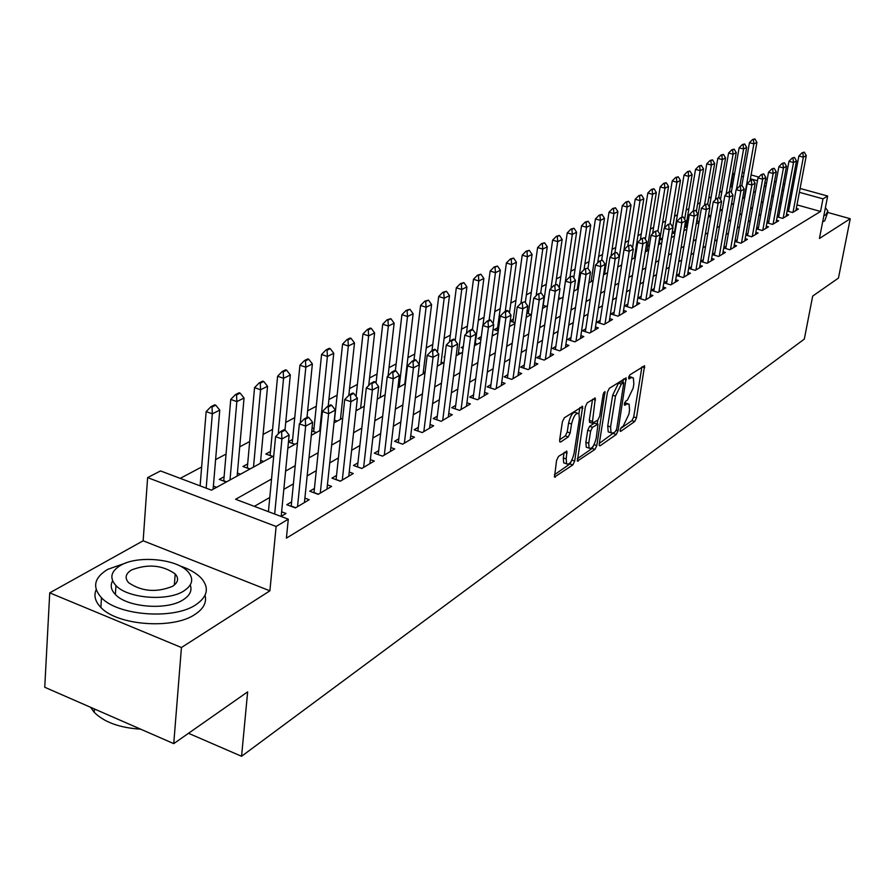 <?xml version="1.0" encoding="UTF-8"?>
<svg xmlns="http://www.w3.org/2000/svg" width="895" height="895" viewBox="0 0 895 895"><rect width="100%" height="100%" fill="white"/><g stroke="black" fill="none" stroke-linecap="round" stroke-linejoin="round"><path stroke-width="1.34" d="M620.112 430.047L620.727 431.356L634.712 421.545L636.468 417.875L644.59 365.731L629.89 374.86L628.637 377.477L629.241 378.865L631.076 377.656L633.347 377.802L633.85 383.921L633.157 388.161L627.44 400.043L625.605 401.284L624.352 403.902L624.967 405.245L626.791 403.992L629.096 404.126L629.565 410.078L628.883 414.273L623.188 426.165L621.354 427.441L620.112 430.047M564.107 452.568L563.291 457.949L566.199 458.945L566.927 451.304L558.525 456.383L556.578 460.377L554.486 477.091L572.8 464.952L574.702 461.037L582.656 406.419L564.353 417.786L562.396 421.78L559.644 440.027L559.811 441.917L560.706 441.996L568.236 436.917L570.16 432.967L571.536 424.006C573.594 415.918 576.056 412.472 578.931 413.658L579.87 407.628M566.199 458.945L566.613 463.856C569.488 465.053 571.961 461.607 574.042 453.519L579.389 418.782L578.931 413.658M173.742 743.633L44.75 687.259L49.728 592.859L181.439 647.521L173.742 743.633L247.647 691.869L241.56 756.286L804.314 339.093L812.682 296.1L838.458 278.054L850.25 218.727L819.44 238.473L827.662 196.039L822.986 198.847L820.547 211.455L286.411 538.141L288.291 519.178L276.13 526.473L147.619 477.606L160.507 470.927L211.455 490.158L273.725 455.969M181.439 647.521L269.887 590.823L276.13 526.473M599.236 443.886L599.381 445.721L600.176 445.766L616.275 434.478L618.065 430.73L626.153 377.835L609.294 388.363L607.437 392.178L599.236 443.886M594.962 449.413L577.387 461.093L585.375 406.677L587.277 402.772L595.309 398.096L592.311 423.212L597.838 420.068L599.695 416.231L603.174 394.192L605.02 391.551L596.808 445.587L594.962 449.413L592.11 448.451L577.309 458.788M850.25 218.727L827.841 212.484M224.108 476.744L219.253 479.396L226.267 482.025M247.669 463.912L242.925 466.496L249.873 469.069M270.491 451.483L265.871 454L272.74 456.506M292.609 439.434L288.481 441.683M314.067 427.743L311.963 428.895M444.815 356.523L444.054 356.937L444.737 357.161M463.319 346.443L461.182 347.607L463.095 348.233M481.297 336.654L477.852 338.523L480.917 339.529M497.609 327.76L494.074 329.684L498.235 331.027M513.35 319.191L510.206 320.902M528.676 310.833L526.987 311.762M649.513 245.017L647.98 245.845L649.311 246.248M662.557 237.913L660.062 239.267L662.233 239.905M674.662 231.324L672.167 232.678M686.163 225.048L684.753 225.82M787.13 210.985L792.578 212.518L798.407 209.05L796.315 208.468M777.14 216.814L782.689 218.391L788.64 214.845L786.526 214.252M766.925 222.777L772.598 224.388L778.672 220.774L776.524 220.159M756.488 228.863L762.271 230.518L768.492 226.827L766.299 226.2M745.815 235.083L751.722 236.783L758.087 233.013L755.85 232.364M734.896 241.449L740.937 243.194L747.437 239.334L745.166 238.674M723.731 247.949L729.906 249.75L736.563 245.801L734.247 245.129M712.308 254.594L718.629 256.451L725.431 252.412L723.071 251.719M700.617 261.407L707.084 263.309L714.042 259.181L711.637 258.465M688.658 268.366L695.258 270.335L702.385 266.106L699.935 265.379M679.339 273.769L676.396 275.492L683.165 277.528L690.459 273.188L687.964 272.449M666.943 281.064L663.945 282.82L670.769 284.89L678.242 280.448L675.691 279.676M654.234 288.537L651.18 290.327L658.071 292.43L665.723 287.877L663.139 287.094M641.223 296.189L638.113 298.024L645.071 300.161L652.914 295.495L650.262 294.69M627.876 304.043L624.71 305.9L631.736 308.081L639.78 303.304L637.072 302.465M614.205 312.086L610.972 313.988L618.065 316.203L626.31 311.303L623.558 310.442M600.176 320.343L596.887 322.278L604.047 324.527L612.504 319.504L609.685 318.62M585.778 328.812L582.432 330.781L589.66 333.074L598.341 327.917L595.466 327.011M571.01 337.493L567.587 339.507L574.903 341.845L583.808 336.554L580.866 335.625M555.851 346.421L552.36 348.468L559.744 350.851L568.884 345.414L565.886 344.452M540.289 355.572L536.72 357.676L544.182 360.103L553.569 354.521L550.492 353.525M524.291 364.981L520.655 367.129L528.184 369.601L537.839 363.873L534.684 362.844M507.857 374.658L504.131 376.84L511.75 379.368L521.662 373.472L518.451 372.409M490.952 384.593L487.16 386.83L494.857 389.403L505.048 383.351L501.748 382.254M473.578 394.818L469.696 397.111L477.471 399.729L487.954 393.498L484.575 392.368M455.689 405.345L451.718 407.672L459.582 410.357L470.378 403.947L466.91 402.772M437.286 416.175L433.225 418.558L441.168 421.299L452.288 414.698L448.731 413.479M418.334 427.318L414.184 429.768L422.216 432.565L433.65 425.763L430.014 424.51M398.801 438.807L394.55 441.313L402.672 444.177L414.463 437.163L410.727 435.854M378.686 450.644L374.334 453.206L382.534 456.137L394.695 448.921L390.858 447.556M357.933 462.86L353.469 465.478L361.77 468.477L374.311 461.026L370.362 459.616M336.52 475.446L331.956 478.143L340.346 481.208L353.279 473.522L349.229 472.045M314.425 488.446L309.737 491.21L318.228 494.342L331.586 486.41L327.413 484.877M291.613 501.871L286.803 504.702L295.395 507.924L309.178 499.723L304.893 498.123M820.547 211.455L796.997 204.888M790.084 202.952L788.708 202.572M781.313 202.639L779.579 203.646M771.199 208.468L769.353 209.531M760.862 214.431L758.904 215.561M750.301 220.517L748.22 221.714M739.505 226.737L737.29 228.012M728.463 233.103L726.113 234.456M717.163 239.614L714.669 241.057M705.596 246.282L702.967 247.803M693.77 253.106L690.974 254.706M681.654 260.087L678.701 261.776M669.247 267.236L666.137 269.026M656.538 274.564L653.249 276.454M643.505 282.07L640.048 284.062M630.158 289.756L626.511 291.859M616.476 297.643L612.627 299.87M602.436 305.743L598.386 308.07M588.037 314.044L583.764 316.494M573.259 322.558L568.761 325.153M558.077 331.307L553.345 334.025M542.493 340.29L537.515 343.154M526.484 349.52L521.248 352.529M510.027 358.996L504.523 362.173M493.111 368.751L487.316 372.085M475.704 378.786L469.606 382.288M457.792 389.101L451.393 392.793M439.367 399.729L432.621 403.611M420.381 410.671L413.3 414.754M400.815 421.937L393.375 426.233M380.655 433.56L372.823 438.08M359.868 445.542L351.623 450.297M338.422 457.904L329.752 462.905M316.271 470.669L307.153 475.927M293.403 483.848L283.816 489.375M269.775 497.463L254.348 506.357M788.887 209.318L787.264 210.269M778.997 215.136L777.263 216.154M768.883 221.087L767.037 222.173M758.546 227.162L756.588 228.326M747.985 233.382L745.893 234.613M737.189 239.737L734.974 241.035M726.147 246.237L723.786 247.613M714.848 252.882L712.353 254.348M703.28 259.684L700.651 261.228M691.455 266.643L688.669 268.276M281.612 511.806L286.042 513.473L281.041 516.437M732.278 186.831L730.275 186.742M721.963 191.15L719.614 192.391M711.189 196.866L708.706 198.175M700.17 202.695L697.563 204.082M688.915 208.669L686.174 210.124M677.414 214.766L674.528 216.299M665.645 221.009L662.602 222.62M653.596 227.397L650.408 229.086M641.279 233.931L637.922 235.698M628.659 240.61L625.146 242.478M615.749 247.456L612.057 249.414M602.525 254.471L598.654 256.518M588.977 261.653L584.916 263.801M575.093 269.015L570.831 271.274M560.863 276.555L556.399 278.927M546.274 284.297L541.587 286.78M531.306 292.229L526.394 294.835M515.956 300.373L510.81 303.103M500.193 308.73L494.801 311.583M484.005 317.3L478.355 320.298M467.391 326.116L461.462 329.259M450.319 335.166L444.11 338.455M432.766 344.474L426.255 347.92M414.721 354.04L407.907 357.653M396.161 363.885L389.012 367.666M377.052 374.009L369.568 377.981M357.385 384.436L349.542 388.598M337.135 395.176L328.912 399.539M316.271 406.24L307.645 410.816M294.757 417.641L285.706 422.44M272.572 429.399L263.085 434.433M249.683 441.537L239.726 446.818M226.055 454.067L215.605 459.605M201.643 467.011L180.219 478.366M731.483 203.926L732.323 204.161M720.173 209.497L721.784 209.956M708.583 215.169L710.854 215.818M696.724 220.964L699.129 221.658M684.574 226.871L687.125 227.61M672.123 232.901L674.83 233.696M671.507 236.649L672.581 236.962M659.257 243.06L660.711 243.485M647.074 249.716L648.562 250.152M634.6 256.518L635.428 256.764M588.865 282.921L593.139 280.582M573.963 290.226L575.004 290.539M558.67 297.699L560.785 298.348M542.952 305.34L546.196 306.358M526.786 313.161L531.238 314.57M510.172 321.171L515.061 322.726M492.351 334.719L493.738 335.166M475.301 343.456L477.393 344.139M458.453 352.652L460.601 353.357M441.134 362.095L443.361 362.833M423.335 371.794L425.08 372.376M405.032 381.773L405.592 381.964M356.132 409.518L357.474 409.988M334.305 420.057L337.236 421.097M311.762 430.887L316.394 432.542L313.675 431.569L321.573 354.476L327.413 356.456L319.705 430.719M288.447 442.007L294.902 444.345M260.68 460.377L263.678 461.484M237.41 473.041L240.52 474.205M213.379 486.108L216.612 487.327M188.498 733.296L241.56 756.286M269.887 590.823L143.144 540.793L49.728 592.859M143.144 540.793L147.619 477.606M730.857 186.44L733.039 173.988L734.683 173.127M271.532 479.026L235.62 499.287L288.291 519.178M783.64 190.064L781.906 191.049M773.526 195.77L771.68 196.81M763.2 201.599L761.231 202.717M752.639 207.562L750.547 208.736M741.843 213.659L739.617 214.912M730.79 219.89L728.44 221.21M719.49 226.267L716.996 227.666M707.923 232.79L705.294 234.277M696.086 239.468L693.301 241.046M683.97 246.304L681.028 247.971M671.563 253.307L668.453 255.064M658.843 260.49L655.565 262.336M645.821 267.84L642.353 269.798M632.463 275.369L628.805 277.439M618.769 283.1L614.91 285.27M604.718 291.032L600.657 293.314M590.308 299.165L586.035 301.57M575.507 307.511L571.01 310.05M560.326 316.08L555.582 318.754M544.719 324.885L539.741 327.693M528.688 333.924L523.452 336.878M512.22 343.221L506.704 346.331M495.271 352.775L489.475 356.053M477.852 362.609L471.754 366.055M459.918 372.734L453.496 376.347M441.459 383.149L434.713 386.953M422.44 393.878L415.347 397.883M402.851 404.932L395.389 409.138M382.646 416.332L374.804 420.762M361.826 428.078L353.57 432.744M340.324 440.206L331.642 445.106M318.139 452.725L308.999 457.882M295.216 465.657L285.606 471.094M822.986 198.847L799.358 192.313M792.433 190.4L791.046 190.02M742.257 172.511L744.081 173.015M751.084 174.939L758.826 177.076M765.561 178.922L767.239 179.392M774.511 181.394L776.088 181.83M783.248 183.799L784.725 184.213M791.773 186.149L793.149 186.529M800.085 188.442L827.662 196.039M766.545 183.24L764.856 182.781M757.472 180.734L750.402 178.787M743.398 176.852L741.575 176.349M734.471 174.38L733.039 173.988M287.843 448.216L297.487 442.924M311.303 435.339L320.466 430.305M334.003 422.865L342.718 418.088M355.986 410.805L364.265 406.252M377.276 399.114L385.141 394.796M397.906 387.781L405.379 383.675M417.909 376.806L425.013 372.902M437.308 366.144L444.065 362.441M456.137 355.807L462.57 352.283M474.417 345.772L480.525 342.416M492.172 336.017L497.989 332.828M509.434 326.552L514.949 323.52M526.204 317.333L531.451 314.458M542.515 308.383L547.505 305.642M558.379 299.668L563.123 297.073M573.829 291.188L578.327 288.716M603.499 274.899L607.56 272.662M617.774 267.057L621.622 264.942M631.669 259.427L635.327 257.424M645.228 251.987L648.696 250.085M658.44 244.727L661.729 242.925M671.34 237.645L674.45 235.933M683.925 230.742L686.868 229.12M696.209 223.996L698.995 222.463M708.191 217.407L710.831 215.963M719.904 210.985L722.399 209.609M731.349 204.698L733.699 203.411M742.537 198.556L744.752 197.336M753.456 192.559L755.548 191.407M764.14 186.686L766.109 185.612M627.552 403.611L624.676 402.716M631.803 377.298L628.916 376.415M620.559 428.582L631.937 420.628L633.694 416.958L641.916 366.995M622.886 382.512L623.435 379.088M599.314 443.417L614.44 432.263M615.424 431.58L616.689 428.951L623.804 382.814L621.331 384.067L615.503 396.127L610.569 426.926L611.039 432.811L613.467 432.945L615.424 431.58M623.457 382.691L620.459 381.852L623.3 382.769M609.842 432.419L608.22 431.871L607.739 425.986L612.661 395.198L618.49 383.138L620.459 381.852M592.546 399.327L589.268 420.359L589.984 422.429M597.826 420.079L597.222 423.906M588.72 443.238L589.123 448.149C591.875 449.234 594.246 445.855 596.26 438.024L597.994 424.163L592.479 427.329L590.61 431.189L588.72 443.238L585.856 442.264L586.259 447.176L587.746 447.679M597.457 423.984L594.336 423.156L597.2 424.107M585.856 442.264L587.735 430.215L589.604 426.356L594.336 423.156M592.11 448.451L593.888 445.028M563.291 457.949L563.705 462.849L565.316 463.397M577.342 413.121L576 412.673C573.113 411.499 570.652 414.933 568.593 423.011L571.536 424.006M559.699 439.691L565.304 435.932L567.229 431.972L568.593 423.011M554.408 474.786L569.914 463.957L571.737 460.444M750.032 180.846L756.913 142.361L753.87 143.871L744.293 197.594M753.389 139.665L754.91 138.915L752.65 139.463L753.389 139.665L753.87 143.871L749.462 142.685L741.865 185.455M756.913 142.361L754.91 138.915M752.65 139.463L749.462 142.685M804.303 152.161L802.099 152.743L804.303 152.161L806.272 155.629L795.935 210.515M793.015 212.249L803.352 157.196L798.866 155.987L802.099 152.743M788.506 211.377L798.866 155.987M806.272 155.629L803.352 157.196L802.849 152.944M823.847 215.706L825.884 214.755L827.841 210.985L825.414 207.674M822.673 221.792L824.709 220.819L827.36 213.457M126.15 562.865L107.747 569.343C94.109 577.689 92.017 587.165 101.482 597.759C117.927 615.738 173.686 619.855 195.647 604.886C207.539 596.82 209.497 588.015 201.509 578.45C196.676 573.236 189.36 569.007 179.571 565.774M96.19 589.615C93.595 595.622 95.161 601.574 100.878 607.448C117.279 625.527 172.925 629.599 194.853 614.507C203.512 608.868 206.913 602.458 205.044 595.298M190.243 584.95C192.302 590.51 189.93 595.466 183.128 599.829C167.108 610.558 127.068 607.459 115.377 594.493C111.014 589.95 110.096 585.397 112.625 580.844M183.844 590.957C192.582 585.162 194.002 578.796 188.095 571.849C177.065 558.804 137.573 555.023 120.433 565.45C110.779 571.39 109.291 578.092 115.958 585.576C127.683 598.486 167.79 601.608 183.844 590.957M131.576 569.936C125.457 573.74 124.506 578.025 128.712 582.779C141.79 591.561 156.356 592.759 172.433 586.37C178.172 582.623 179.089 578.483 175.207 573.941C162.532 565.036 147.988 563.705 131.576 569.936M90.574 707.285L94.232 712.342C104.234 722.231 119.695 727.848 140.649 729.168M739.863 186.015L746.687 147.451L743.588 148.995L736.473 189.292M743.107 144.744L744.662 143.972L742.358 144.542L743.107 144.744L743.588 148.995L739.136 147.798L731.316 192.335M746.687 147.451L744.662 143.972M742.358 144.542L739.136 147.798M729.425 191.597L736.249 152.653L733.072 154.242L726.046 194.472M732.602 149.935L734.191 149.152L731.853 149.733L732.602 149.935L733.072 154.242L728.586 153.011L720.497 199.585M736.249 152.653L734.191 149.152M731.853 149.733L728.586 153.011M718.73 197.482L725.588 157.967L722.332 159.59L715.385 199.764M721.862 155.238L723.484 154.432L721.101 155.025L721.862 155.238L722.332 159.59L717.812 158.348L709.433 207.013M725.588 157.967L723.484 154.432M721.101 155.025L717.812 158.348M707.688 204.127L714.68 163.405L711.357 165.06L704.499 205.156M710.887 160.652L712.543 159.836L710.127 160.451L710.887 160.652L711.357 165.06L706.793 163.807L697.048 221.054M714.68 163.405L712.543 159.836M710.127 160.451L706.793 163.807M794.491 157.419L792.243 158.012L794.491 157.419L796.483 160.91L786.134 216.344M783.159 218.111L793.507 162.521L788.976 161.29L792.243 158.012M778.605 217.239L788.976 161.29M796.483 160.91L793.507 162.521L792.992 158.214M784.456 162.789L782.174 163.393L784.456 162.789L786.481 166.313L776.122 222.284M773.079 224.097L783.438 167.958L778.874 166.716L782.174 163.393M768.492 223.224L778.874 166.716M786.481 166.313L783.438 167.958L782.935 163.606M774.197 168.282L771.87 168.898L774.197 168.282L776.267 171.84L765.896 228.359M762.786 230.216L773.157 173.518L768.536 172.254L771.87 168.898M758.154 229.344L768.536 172.254M776.267 171.84L773.157 173.518L772.642 169.11M763.715 173.887L761.354 174.536L763.715 173.887L765.818 177.478L755.447 234.568M752.27 236.459L762.641 179.201L757.975 177.915L761.354 174.536M747.582 235.598L757.975 177.915M765.818 177.478L762.641 179.201L762.126 174.749M696.288 211.612L703.526 168.965L700.136 170.654L693.323 210.896M699.666 166.201L701.367 165.362L698.894 165.989L699.666 166.201L700.136 170.654L695.538 169.379L685.794 227.229M703.526 168.965L701.367 165.362M698.894 165.989L695.538 169.379M752.997 179.626L750.581 180.287L752.997 179.626L755.134 183.251L744.763 240.923M741.507 242.858L751.878 185.019L747.18 183.71L750.581 180.287M736.786 241.986L747.18 183.71M755.134 183.251L751.878 185.019L751.364 180.499M684.641 219.297L692.126 174.648L688.658 176.382L681.856 217.026M688.188 171.862L689.922 171.012L687.416 171.65L688.188 171.862L688.658 176.382L684.015 175.084L674.293 233.539M692.126 174.648L689.922 171.012M687.416 171.65L684.015 175.084M742.033 185.5L739.572 186.171L742.033 185.5L744.204 189.158L733.833 247.412M730.51 249.392L740.881 190.959L736.137 189.639L739.572 186.171M725.733 248.53L736.137 189.639M744.204 189.158L740.881 190.959L740.366 186.395M672.716 227.185L680.468 180.454L676.922 182.233L670.087 223.605M676.441 177.657L678.22 176.785L675.669 177.445L676.441 177.657L676.922 182.233L672.234 180.913L664.515 227.878M680.468 180.454L678.22 176.785M675.669 177.445L672.234 180.913M730.812 191.508L728.306 192.201L730.812 191.508L733.027 195.199L722.657 254.057M719.256 256.082L729.615 197.045L724.827 195.692L728.306 192.201M714.434 255.22L724.827 195.692M733.027 195.199L729.615 197.045L729.112 192.425M659.033 244.402L668.543 186.406L664.907 188.219L657.903 231.1M664.437 183.598L666.249 182.692L663.643 183.374L664.437 183.598L664.907 188.219L660.174 186.876L652.567 233.763M668.543 186.406L666.249 182.692M663.643 183.374L660.174 186.876M719.334 197.65L716.783 198.366L719.334 197.65L721.583 201.386L711.223 260.848M707.744 262.917L718.092 203.266L713.259 201.901L716.783 198.366M702.877 262.067L713.259 201.901M721.583 201.386L718.092 203.266L717.589 198.589M646.85 251.092L656.326 192.492L652.612 194.349L645.362 239.345M652.142 189.662L653.999 188.744L651.347 189.438L652.142 189.662L652.612 194.349L647.835 192.984L640.339 239.782M656.326 192.492L653.999 188.744M651.347 189.438L647.835 192.984M707.576 203.948L704.98 204.675L707.576 203.948L709.869 207.718L699.521 267.806M695.952 269.921L706.3 209.643L701.423 208.255L704.98 204.675M691.041 269.082L701.423 208.255M709.869 207.718L706.3 209.643L705.786 204.899M634.376 257.939L643.829 198.724L640.026 200.625L632.519 247.826M639.556 195.882L641.458 194.942L638.75 195.647L639.556 195.882L640.026 200.625L635.204 199.238L627.82 245.924L630.762 245.073L627.831 245.924L624.016 249.772L629.185 251.305L618.993 315.655M643.829 198.724L641.458 194.942M638.75 195.647L635.204 199.238M695.538 210.392L692.887 211.13L695.538 210.392L697.876 214.196L687.539 274.922M683.892 277.092L694.218 216.165L689.295 214.755L692.887 211.13M678.925 276.253L689.295 214.755M697.876 214.196L694.218 216.165L693.715 211.365M621.611 264.954L631.031 205.1L627.126 207.047L619.374 256.529M626.668 202.248L628.614 201.285L625.851 202.013L626.668 202.248L627.126 207.047L622.271 205.637L614.91 252.826M631.031 205.1L628.614 201.285M625.851 202.013L622.271 205.637M683.209 216.993L680.513 217.753L683.209 216.993L685.592 220.83L675.266 282.216M671.53 284.431L681.845 222.855L676.866 221.423L680.513 217.753M666.518 283.603L676.866 221.423M685.592 220.83L681.845 222.855L681.341 217.988M611.005 256.25L617.919 211.634L613.925 213.625L604.55 274.317M613.467 208.77L615.469 207.774L612.65 208.524L613.467 208.77L613.925 213.625L609.014 212.204L601.686 259.975M617.919 211.634L615.469 207.774M612.65 208.524L609.014 212.204M670.579 223.75L667.827 224.533L670.579 223.75L673.006 227.632L662.703 289.678M658.877 291.949L669.169 229.702L664.146 228.247L667.827 224.533M653.809 291.132L664.146 228.247M673.006 227.632L669.169 229.702L668.666 224.779M657.635 230.675L654.827 231.481L657.635 230.675L660.107 234.602L649.837 297.33M645.91 299.657L656.169 236.727L651.101 235.24L654.827 231.481M640.786 298.84L651.101 235.24M660.107 234.602L656.169 236.727L655.666 231.738M644.366 237.779L641.491 238.607L644.366 237.779L646.884 241.751L636.636 305.161M632.62 307.556L642.845 243.921L637.721 242.411L641.491 238.607M627.451 306.75L637.721 242.411M646.884 241.751L642.845 243.921L642.353 238.864M597.681 262.861L604.494 218.335L600.4 220.371L591.058 281.724M599.941 215.449L601.988 214.431L599.113 215.203L599.941 215.449L600.4 220.371L595.443 218.917L587.959 268.377M604.494 218.335L601.988 214.431M599.113 215.203L595.443 218.917M584.043 269.619L590.722 225.193L586.527 227.285L577.241 289.32M586.068 222.296L588.172 221.255L585.24 222.049L586.068 222.296L586.527 227.285L581.526 225.808L573.784 277.842M590.722 225.193L588.172 221.255M585.24 222.049L581.526 225.808M570.014 276.835L576.615 232.23L572.308 234.378L563.078 297.095M571.86 229.31L574.008 228.247L571.01 229.064L571.86 229.31L572.308 234.378L567.251 232.868L559.252 287.597M576.615 232.23L574.008 228.247M571.01 229.064L567.251 232.868M630.762 245.073L633.324 249.078L623.11 313.205M613.769 314.861L624.016 249.772M633.324 249.078L629.185 251.305L628.693 246.181M555.582 284.554L562.138 239.446L557.73 241.639L550.962 288.414M557.283 236.515L559.487 235.419L556.421 236.258L557.283 236.515L557.73 241.639L552.629 240.117L543.231 305.43M562.138 239.446L559.487 235.419M556.421 236.258L552.629 240.117M616.8 252.547L613.802 253.419L616.8 252.547L619.407 256.585L609.249 321.439M605.009 323.956L615.167 258.879L609.942 257.312L613.802 253.419M599.74 323.173L609.942 257.312M619.407 256.585L615.167 258.879L614.675 253.677M540.725 292.855L547.292 246.841L542.773 249.101L536.139 295.775M542.325 243.899L544.585 242.78L541.464 243.641L542.325 243.899L542.773 249.101L537.615 247.546L528.285 313.63M547.292 246.841L544.585 242.78M541.464 243.641L537.615 247.546M602.469 260.21L599.415 261.116L602.469 260.21L605.143 264.305L595.018 329.897M590.678 332.47L600.78 266.654L595.499 265.054L599.415 261.116M585.341 331.709L595.499 265.054M605.143 264.305L600.78 266.654L600.288 261.374M525.32 302.499L532.066 254.437L527.412 256.753L520.924 303.304M526.976 251.484L529.303 250.331L526.103 251.215L526.976 251.484L527.412 256.753L522.21 255.165L512.947 322.055M532.066 254.437L529.303 250.331M526.103 251.215L522.21 255.165M587.769 268.086L584.636 269.015L587.769 268.086L590.487 272.214L580.419 338.567M575.966 341.219L586.012 274.631L580.687 273.009L584.636 269.015M570.574 340.458L580.687 273.009M590.487 272.214L586.012 274.631L585.531 269.283M509.456 312.926L516.426 262.235L511.649 264.618L505.25 311.46M511.213 259.259L513.607 258.084L510.34 258.991L511.213 259.259L511.649 264.618L506.391 262.996L497.206 330.691M516.426 262.235L513.607 258.084M510.34 258.991L506.391 262.996M572.666 276.163L569.466 277.126L572.666 276.163L575.44 280.348L565.427 347.473M560.852 350.191L570.853 282.831L565.461 281.164L569.466 277.126M555.403 349.453L565.461 281.164M575.44 280.348L570.853 282.831L570.372 277.394M493.167 323.688L500.361 270.234L495.461 272.684L489.117 320.086M495.036 267.247L497.486 266.039L494.152 266.978L495.036 267.247L495.461 272.684L490.158 271.028L482.942 325.344M500.361 270.234L497.486 266.039M494.152 266.978L490.158 271.028M557.16 284.476L553.882 285.46L557.16 284.476L559.99 288.693L550.045 356.613M545.346 359.41L555.269 291.244L549.832 289.555L553.882 285.46M539.83 358.682L549.832 289.555M559.99 288.693L555.269 291.244L554.788 285.74M475.044 345.425L483.871 278.457L478.836 280.974L472.482 329.528M478.411 275.459L480.928 274.217L477.516 275.179L478.411 275.459L478.836 280.974L473.466 279.296L466.429 333.499M483.871 278.457L480.928 274.217M477.516 275.179L473.466 279.296M541.218 293.001L537.873 294.019L541.218 293.001L544.104 297.274L534.237 366.01M529.404 368.874L539.26 299.892L533.756 298.169L537.873 294.019M523.832 368.169L533.756 298.169M544.104 297.274L539.26 299.892L538.79 294.31M458.195 354.677L466.921 286.915L461.742 289.488L455.208 340.57M461.328 283.894L463.912 282.619L460.422 283.614L461.328 283.894L461.742 289.488L456.327 287.776L449.469 341.845M466.921 286.915L463.912 282.619M460.422 283.614L456.327 287.776M524.828 301.772L521.405 302.823L524.828 301.772L527.781 306.09L517.992 375.665M513.025 378.607L522.803 308.786L517.243 307.03L521.405 302.823M507.398 377.925L517.243 307.03M527.781 306.09L522.803 308.786L522.333 303.114M440.877 364.187L449.491 295.596L444.177 298.248L437.431 352.272M443.763 292.575L446.426 291.255L442.846 292.285L443.763 292.575L444.177 298.248L438.695 296.502L432.005 350.616M449.491 295.596L446.426 291.255M442.846 292.285L438.695 296.502M423.067 373.965L431.58 304.524L426.098 307.253L419.162 364.366M425.696 301.492L428.436 300.138L424.767 301.201L425.696 301.492L426.098 307.253L420.572 305.475L413.971 360.26M431.58 304.524L428.436 300.138M424.767 301.201L420.572 305.475M404.764 384.022L413.143 313.72L407.505 316.528L399.17 387.087M407.102 310.677L409.932 309.278L406.173 310.375L407.102 310.677L407.505 316.528L401.911 314.704L395.366 370.631M413.143 313.72L409.932 309.278M406.173 310.375L401.911 314.704M507.98 310.8L507.04 310.498L504.467 311.874L505.406 312.176L507.98 310.8L511 315.163L501.289 385.577M496.188 388.609L505.865 317.938L500.249 316.148L504.467 311.874M490.494 387.949L500.249 316.148M511 315.163L505.865 317.938L505.406 312.176M490.639 320.074L489.699 319.772L487.048 321.193L487.999 321.495L490.639 320.074L493.727 324.493L484.117 395.78M478.87 398.901L488.457 327.346L482.774 325.523L487.048 321.193M473.119 398.264L482.774 325.523M493.727 324.493L488.457 327.346L487.999 321.495M472.795 329.628L471.844 329.326L469.114 330.781L470.076 331.083L472.795 329.628L475.961 334.103L466.452 406.285M461.059 409.485L470.524 337.035L464.785 335.166L469.114 330.781M455.231 408.881L464.785 335.166M475.961 334.103L470.524 337.035L470.076 331.083M388.061 375.922L394.158 323.173L388.363 326.071L380.162 397.525M387.971 320.119L390.88 318.687L387.032 319.817L387.971 320.119L388.363 326.071L382.713 324.214L376.023 383.094M394.158 323.173L390.88 318.687M387.032 319.817L382.713 324.214M454.425 339.462L453.452 339.149L450.655 340.648L451.617 340.973L454.425 339.462L457.658 343.982L448.272 417.081M442.712 420.381L452.064 347.014L446.258 345.101L450.655 340.648M436.827 419.8L446.258 345.101M457.658 343.982L452.064 347.014L451.617 340.973M368.718 385.532L374.625 332.918L368.65 335.893L360.607 408.265M368.27 329.852L371.268 328.375L370.317 328.062L367.319 329.539L368.27 329.852L368.65 335.893L362.945 334.003L356.065 396.451M374.625 332.918L371.268 328.375M367.319 329.539L362.945 334.003M435.496 349.598L434.522 349.274L431.625 350.818L432.609 351.142L435.496 349.598L438.807 354.174L429.555 428.202M423.827 431.603L433.046 357.284L427.172 355.337L431.625 350.818M417.875 431.054L427.172 355.337M438.807 354.174L433.046 357.284L432.609 351.142M348.804 395.411L354.498 342.953L348.345 346.018L340.458 419.33M347.976 339.876L351.053 338.355L350.102 338.03L347.014 339.552L347.976 339.876L348.345 346.018L342.572 344.083L334.484 420.124M354.498 342.953L351.053 338.355M347.014 339.552L342.572 344.083M415.985 360.036L415 359.712L412.024 361.3L413.009 361.636L415.985 360.036L419.386 364.668L410.268 439.669M404.372 443.17L413.434 367.879L407.505 365.887L412.024 361.3M398.353 442.645L407.505 365.887M419.386 364.668L413.434 367.879L413.009 361.636M329.259 348.312L326.082 349.878L327.055 350.214L330.233 348.636L329.259 348.312M328.219 406.106L333.757 353.29L327.413 356.456L327.055 350.214M333.757 353.29L330.233 348.636M326.082 349.878L321.573 354.476M395.881 370.81L394.885 370.474L391.809 372.107L392.804 372.454L395.881 370.81L399.36 375.486L390.388 451.472M384.313 455.085L393.229 378.798L387.222 376.761L391.809 372.107M382.534 456.137L378.227 454.604L387.222 376.761M399.36 375.486L393.229 378.798L392.804 372.454M306.974 417.473L312.377 363.952L305.833 367.207L299.926 365.182L292.217 443.372M305.475 360.864L308.764 359.242L307.779 358.906L304.501 360.528L305.475 360.864L305.833 367.207L300.261 422.977M312.377 363.952L308.764 359.242M304.501 360.528L299.926 365.182M284.979 430.003L290.316 374.949L283.558 378.317L277.595 376.236L270.1 455.544M283.223 371.85L286.613 370.183L285.617 369.836L282.227 371.503L283.223 371.85L283.558 378.317L278.233 433.93M290.316 374.949L286.613 370.183M282.227 371.503L277.595 376.236M260.411 463.286L267.549 386.293L260.579 389.772L254.549 387.647L247.288 468.107M260.255 383.194L263.745 381.471L262.738 381.125L259.248 382.847L260.255 383.194L260.579 389.772L253.509 467.067M267.549 386.293L263.745 381.471M259.248 382.847L254.549 387.647M375.139 381.908L374.121 381.561L370.955 383.261L371.962 383.608L375.139 381.908L378.697 386.651L369.903 463.644M363.627 467.369L372.376 390.063L366.301 387.982L370.955 383.261M357.474 466.921L366.301 387.982M378.697 386.651L372.376 390.063L371.962 383.608M353.726 393.375L352.708 393.017L349.43 394.773L350.46 395.12L353.726 393.375L357.385 398.163L348.77 476.207M342.293 480.044L350.851 401.698L344.709 399.562L349.43 394.773M336.072 479.642L344.709 399.562M357.385 398.163L350.851 401.698L350.46 395.12M331.62 405.211L330.591 404.842L327.201 406.654L328.241 407.012L331.62 405.211L335.368 410.067L326.955 489.162M320.276 493.134L328.622 413.703L322.413 411.521L327.201 406.654M313.977 492.776L322.413 411.521M335.368 410.067L328.622 413.703L328.241 407.012M237.141 476.05L244.044 398.006L236.839 401.598L230.742 399.427L223.728 481.074M236.537 394.908L240.14 393.129L239.122 392.771L235.519 394.55L236.537 394.908L236.839 401.598L230.015 479.966M244.044 398.006L240.14 393.129M235.519 394.55L230.742 399.427M308.786 417.428L307.735 417.059L304.244 418.927L305.296 419.296L308.786 417.428L312.635 422.35L304.434 502.542M297.532 506.648L305.665 426.109L299.377 423.872L304.244 418.927M291.166 506.335L299.377 423.872M312.635 422.35L305.665 426.109L305.296 419.296M213.122 489.252L219.756 410.111L212.316 413.826L206.174 488.167M212.025 407.012L215.751 405.178L214.722 404.808L210.996 406.643L212.025 407.012L212.316 413.826L206.152 411.599L200.111 485.884M219.756 410.111L215.751 405.178M210.996 406.643L206.152 411.599M285.169 430.07L284.118 429.689L280.504 431.625L281.567 432.005L285.169 430.07L289.13 435.048L281.175 516.37M274.675 514.032L281.925 438.942L275.57 436.648L280.504 431.625M268.422 511.683L275.57 436.648M289.13 435.048L281.925 438.942L281.567 432.005M620.123 431.155L620.727 431.356M628.659 378.674L629.241 378.865M624.374 405.043L624.967 405.245M624.497 403.242L626.791 403.992M628.76 376.907L631.076 377.656M642.174 366.827L644.747 367.655M633.694 416.958L636.468 417.875M631.937 420.628L634.712 421.545M623.703 378.921L626.31 379.771M616.353 430.159L618.065 430.73M613.467 433.538L616.275 434.478M599.258 445.453L600.176 445.766M618.49 383.138L621.331 384.067M612.661 395.198L615.503 396.127M607.739 425.986L610.569 426.926M577.253 460.813L578.226 461.149M592.814 399.148L595.488 400.031M589.268 420.359L592.154 421.321M603.745 392.446L605.132 392.905M594.079 444.67L596.808 445.587M589.604 426.356L592.479 427.329M587.735 430.215L590.61 431.189M564.521 452.277L567.083 453.161M567.229 431.972L570.16 432.967M565.304 435.932L568.236 436.917M559.688 441.649L560.706 441.996M580.139 407.449L582.835 408.344M571.927 460.086L574.702 461.037M569.914 463.957L572.8 464.952M554.363 476.8L555.392 477.158M292.229 443.305L294.981 444.3M270.122 455.41L272.897 456.428M247.311 467.895L250.108 468.935M361.848 468.432L357.485 466.854M340.492 481.118L336.084 479.507M318.463 494.208L314 492.563M223.761 480.783L226.603 481.846M295.708 507.733L291.199 506.044M608.22 431.871L611.039 432.811M594.75 397.917L595.309 398.096M589.425 422.239L592.311 423.212M586.259 447.176L589.123 448.149M566.322 451.091L566.927 451.304M563.705 462.849L566.613 463.856M582.074 406.218L582.656 406.419M94.445 708.985L94.232 712.342M174.346 585.039L175.207 573.941M115.377 594.493L115.958 585.576M101.482 597.759L100.878 607.448"/></g></svg>
